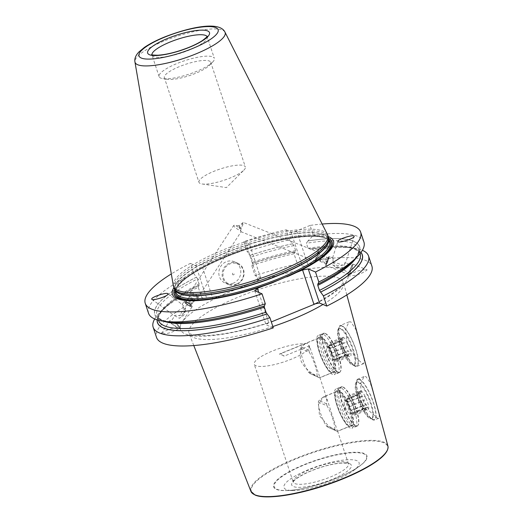 <?xml version="1.0" encoding="UTF-8"?>
<svg xmlns="http://www.w3.org/2000/svg" width="523" height="523" viewBox="0 0 523 523"><rect width="100%" height="100%" fill="white"/><g stroke="black" fill="none" stroke-linecap="round" stroke-linejoin="round"><path stroke-width="0.39" stroke-dasharray="2.62 1.96" d="M309.4 345.827A29.085 7.087 -18.3 0 1 309.466 345.991A29.085 7.087 -18.3 0 1 287.781 360.563A29.085 7.087 -18.3 0 1 255.832 365.721A29.085 7.087 161.7 0 1 254.237 364.256A29.085 7.087 161.7 0 1 272.653 350.953A29.085 7.087 161.7 0 1 304.772 343.859C300.875 346.546 298.097 357.451 302.327 363.282C306.256 370.493 317.023 376.933 318.775 377.521L319.788 377.763L319.86 377.423L309.4 345.827L284.166 356.111L279.537 354.143L304.772 343.859M325.156 396.807L323.462 396.846L318.494 404.344L319.514 415.824L328.679 426.147L337.505 431.325L327.274 399.84L325.156 396.807M348.88 425.957A18.612 4.825 -112.2 0 1 338.845 410.679A18.612 4.825 -112.2 0 1 335.348 392.74A18.612 4.825 -112.2 0 1 336.289 391.622A18.612 4.825 -112.2 0 1 337.642 391.72A18.612 4.825 67.8 0 1 348.638 409.248A18.612 4.825 67.8 0 1 350.338 426.101A18.612 4.825 67.8 0 1 348.978 426.003A18.612 4.825 -112.2 0 1 348.88 425.957L349.71 426.343A19.312 5.008 -112.2 0 0 349.815 426.389A19.312 5.008 67.8 0 0 350.26 411.287A19.312 5.008 67.8 0 0 338.054 390.825A19.312 5.008 -112.2 0 0 335.674 391.884A19.312 5.008 -112.2 0 0 339.303 410.496A19.312 5.008 -112.2 0 0 349.71 426.343M337.485 389.105A21.175 5.485 67.8 0 1 349.992 409.045A21.175 5.485 67.8 0 1 351.927 428.213A21.175 5.485 67.8 0 1 350.384 428.102A21.175 5.485 -112.2 0 1 337.878 408.169A21.175 5.485 -112.2 0 1 335.949 388.994A21.175 5.485 -112.2 0 1 337.485 389.105M342.473 386.863A20.94 5.426 -112.2 0 0 341.597 386.948A20.94 5.426 -112.2 0 0 343.506 405.907A20.94 5.426 -112.2 0 0 355.875 425.624A20.94 5.426 -112.2 0 0 357.399 425.735A20.94 5.426 -112.2 0 0 358.085 425.179A20.94 5.426 -112.2 0 0 354.914 405.26A20.94 5.426 -112.2 0 0 343.121 387.059A20.94 5.426 -112.2 0 0 342.473 386.863L342.035 386.791A21.175 5.485 -112.2 0 1 342.689 386.987A21.175 5.485 67.8 0 1 354.614 405.39A21.175 5.485 67.8 0 1 357.817 425.539A21.175 5.485 67.8 0 1 357.131 426.095A21.175 5.485 67.8 0 1 355.588 425.984A21.175 5.485 -112.2 0 1 343.081 406.044A21.175 5.485 -112.2 0 1 341.153 386.876L335.949 388.994M342.035 386.791A21.175 5.485 -112.2 0 0 341.153 386.876M353.829 426.461A20.94 5.426 67.8 0 1 353.711 426.408A20.94 5.426 67.8 0 1 342.421 409.221A20.94 5.426 67.8 0 1 338.492 389.04A20.94 5.426 67.8 0 1 339.551 387.778A20.94 5.426 67.8 0 1 341.074 387.889A20.94 5.426 -112.2 0 1 353.443 407.607A20.94 5.426 -112.2 0 1 355.352 426.572A20.94 5.426 -112.2 0 1 353.829 426.461M338.283 390.936A18.501 4.792 67.8 0 0 337.348 392.047A18.501 4.792 67.8 0 0 340.826 409.875A18.501 4.792 67.8 0 0 350.796 425.055A18.501 4.792 67.8 0 0 350.9 425.101A18.501 4.792 -112.2 0 0 352.24 425.199A18.501 4.792 -112.2 0 0 350.554 408.45A18.501 4.792 -112.2 0 0 339.63 391.034A18.501 4.792 67.8 0 0 338.283 390.936L323.286 397.042L318.958 400.566L318.265 402.082A18.501 4.792 67.8 0 0 326.038 425.591L334.805 429.311A18.501 4.792 -112.2 0 0 327.032 405.802L318.265 402.082M327.731 427.101L336.433 430.991L327.731 427.101L326.038 425.591M327.032 405.802L326.555 403.789C327.065 400.043 326.6 397.755 325.169 396.924L323.286 397.042M336.433 430.991L337.243 431.305L352.24 425.199M334.805 429.311L335.328 430.331M331.164 372.389A18.612 4.825 -112.2 0 1 321.129 357.117A18.612 4.825 -112.2 0 1 317.631 339.179A18.612 4.825 -112.2 0 1 318.572 338.054A18.612 4.825 -112.2 0 1 319.926 338.152A18.612 4.825 67.8 0 1 330.922 355.679A18.612 4.825 67.8 0 1 332.621 372.533A18.612 4.825 67.8 0 1 331.268 372.435A18.612 4.825 -112.2 0 1 331.164 372.389L331.994 372.775A19.312 5.008 -112.2 0 0 332.105 372.827A19.312 5.008 67.8 0 0 332.543 357.725A19.312 5.008 67.8 0 0 320.338 337.257A19.312 5.008 -112.2 0 0 317.958 338.316A19.312 5.008 -112.2 0 0 321.586 356.928A19.312 5.008 -112.2 0 0 331.994 372.775M318.572 338.054L280.073 353.744A18.612 4.825 -112.2 0 1 281.426 353.842A18.612 4.825 67.8 0 1 284.166 356.111M280.073 353.744A18.612 4.825 -112.2 0 0 279.537 354.143M319.775 335.544A21.175 5.485 67.8 0 1 332.282 355.483A21.175 5.485 67.8 0 1 334.21 374.651A21.175 5.485 67.8 0 1 332.667 374.54A21.175 5.485 -112.2 0 1 320.168 354.601A21.175 5.485 -112.2 0 1 318.232 335.433A21.175 5.485 -112.2 0 1 319.775 335.544M324.757 333.295A20.94 5.426 -112.2 0 0 323.887 333.38A20.94 5.426 -112.2 0 0 325.796 352.339A20.94 5.426 -112.2 0 0 338.165 372.056A20.94 5.426 -112.2 0 0 339.689 372.167A20.94 5.426 -112.2 0 0 340.368 371.618A20.94 5.426 -112.2 0 0 337.198 351.691A20.94 5.426 -112.2 0 0 325.411 333.491A20.94 5.426 -112.2 0 0 324.757 333.295L324.319 333.229A21.175 5.485 -112.2 0 1 324.979 333.426A21.175 5.485 67.8 0 1 336.897 351.829A21.175 5.485 67.8 0 1 340.107 371.971A21.175 5.485 67.8 0 1 339.414 372.533A21.175 5.485 67.8 0 1 337.871 372.422A21.175 5.485 -112.2 0 1 325.365 352.482A21.175 5.485 -112.2 0 1 323.436 333.314L318.232 335.433M324.319 333.229A21.175 5.485 -112.2 0 0 323.436 333.314M336.112 372.892A20.94 5.426 67.8 0 1 335.995 372.84A20.94 5.426 67.8 0 1 324.711 355.66A20.94 5.426 67.8 0 1 320.776 335.478A20.94 5.426 67.8 0 1 321.835 334.217A20.94 5.426 67.8 0 1 323.358 334.328A20.94 5.426 -112.2 0 1 335.727 354.045A20.94 5.426 -112.2 0 1 337.636 373.004A20.94 5.426 -112.2 0 1 336.112 372.892M320.573 337.368A18.501 4.792 67.8 0 0 319.638 338.479A18.501 4.792 67.8 0 0 323.109 356.307A18.501 4.792 67.8 0 0 333.079 371.487A18.501 4.792 67.8 0 0 333.184 371.533A18.501 4.792 -112.2 0 0 334.53 371.631A18.501 4.792 -112.2 0 0 332.844 354.882A18.501 4.792 -112.2 0 0 321.92 337.466A18.501 4.792 67.8 0 0 320.573 337.368L305.569 343.48L301.241 347.004L300.548 348.514A18.501 4.792 67.8 0 0 308.322 372.023L317.088 375.743A18.501 4.792 -112.2 0 0 309.315 352.234L300.548 348.514M310.021 373.54L318.716 377.423L310.021 373.54L308.322 372.023M309.315 352.234L308.838 350.227C309.348 346.481 308.89 344.193 307.452 343.356L305.569 343.48M318.716 377.423L319.527 377.743L334.53 371.631M317.088 375.743L317.611 376.763M286.153 489.528A39.558 9.636 161.7 0 1 308.577 469.615A39.558 9.636 161.7 0 1 356.915 460.698A39.558 9.636 161.7 0 1 353.594 470.51A39.558 9.636 161.7 0 1 293.05 490.535A39.558 9.636 161.7 0 1 286.153 489.528M373.997 394.858L370.153 382.581L365.884 376.567L364.06 376.54L360.36 384.098L362.197 398.206L369.735 411.398L377.279 418.119L378.73 418.302L379.306 415.288L377.671 408.385M360.007 343.402L355.712 329.157L350.9 321.893L349.083 321.861L345.455 329.379L347.331 343.48L354.803 356.706L362.289 363.446L363.747 363.622L364.237 359.706L362.027 350.835M341.761 325.613A22.103 5.727 -112.2 0 0 340.153 325.496A22.103 5.727 -112.2 0 0 342.166 345.507A22.103 5.727 -112.2 0 0 355.222 366.322A22.103 5.727 67.8 0 0 356.83 366.44A22.103 5.727 67.8 0 0 354.816 346.429A22.103 5.727 67.8 0 0 341.761 325.613M341.937 326.149A21.521 5.576 -112.2 0 0 339.283 327.333A21.521 5.576 -112.2 0 0 343.323 348.076A21.521 5.576 -112.2 0 0 354.927 365.734A21.521 5.576 -112.2 0 0 355.045 365.786A21.521 5.576 67.8 0 0 355.535 348.959A21.521 5.576 67.8 0 0 341.937 326.149M354.267 364.864A19.684 5.099 67.8 0 0 352.476 347.05A19.684 5.099 67.8 0 0 340.852 328.516A19.684 5.099 -112.2 0 0 339.42 328.411A19.684 5.099 -112.2 0 0 338.42 329.595A19.684 5.099 -112.2 0 0 342.12 348.566A19.684 5.099 -112.2 0 0 352.731 364.714A19.684 5.099 -112.2 0 0 352.835 364.766A19.684 5.099 67.8 0 0 354.267 364.864L353.705 365.1A19.684 5.099 -112.2 0 0 351.914 347.279A19.684 5.099 -112.2 0 0 340.29 328.745A19.684 5.099 -112.2 0 0 338.858 328.64A19.684 5.099 -112.2 0 0 340.65 346.461A19.684 5.099 -112.2 0 0 352.273 364.995A19.684 5.099 -112.2 0 0 353.705 365.1M349.508 356.621A10.584 2.746 67.8 0 1 349.449 356.594A10.584 2.746 67.8 0 1 343.742 347.906A10.584 2.746 67.8 0 1 341.754 337.701A10.584 2.746 67.8 0 1 343.055 337.119A10.584 2.746 -112.2 0 1 349.75 348.338A10.584 2.746 -112.2 0 1 349.508 356.621M336.766 358.405A3.641 0.941 -112.2 0 0 336.72 360.517A2.085 0.543 67.8 0 1 336.701 361.726A2.085 0.543 67.8 0 1 335.393 359.955A3.641 0.941 -112.2 0 0 333.118 356.863A3.641 0.941 -112.2 0 0 333.086 356.876A2.085 0.543 67.8 0 1 333.066 356.882A2.085 0.543 67.8 0 1 331.994 355.627A2.085 0.543 67.8 0 1 331.353 353.358A3.622 0.941 -112.2 0 0 329.745 348.495A2.085 0.543 67.8 0 1 328.928 346.54A2.085 0.543 67.8 0 1 328.96 345.363A2.085 0.543 67.8 0 1 329.333 345.54A3.641 0.941 -112.2 0 0 329.987 345.84A3.641 0.941 -112.2 0 0 330.033 343.735A2.085 0.543 67.8 0 1 330.052 342.526A2.085 0.543 67.8 0 1 331.36 344.297A3.641 0.941 -112.2 0 0 333.641 347.39A3.641 0.941 -112.2 0 0 333.667 347.377A2.085 0.543 67.8 0 1 333.687 347.37A2.085 0.543 67.8 0 1 334.766 348.625A2.085 0.543 67.8 0 1 335.4 350.894A3.622 0.941 -112.2 0 0 337.008 355.758A2.085 0.543 67.8 0 1 337.825 357.712A2.085 0.543 67.8 0 1 337.793 358.889A2.085 0.543 67.8 0 1 337.42 358.713A3.641 0.941 -112.2 0 0 336.766 358.405L347.076 354.208L349.449 356.594M336.701 361.726L349.397 356.549L346.912 355.261L335.393 359.955M346.912 355.261C344.121 353.894 343.35 352.868 344.605 352.182L333.118 356.863M328.96 345.363L340.852 340.846C341.715 339.858 341.846 340.846 341.258 343.801C340.447 346.488 340.983 348.109 342.866 348.664C344.807 349.841 345.389 351.018 344.605 352.182L333.066 356.882M330.052 342.526L342.755 337.355L341.552 339.041C340.094 341.82 339.858 342.421 340.852 340.846L329.333 345.54M341.754 337.701L340.31 341.506L340.852 340.846M347.076 354.208L348.939 354.019L337.42 358.713M333.641 347.39L345.187 342.683C347.743 342.493 348.318 343.663 346.919 346.2C345.017 348.305 345.553 349.926 348.527 351.07L350.083 353.881L348.939 354.019M345.187 342.683C342.65 343.546 341.879 342.519 342.879 339.604L331.36 344.297M342.951 337.342L342.879 339.604M335.609 358.876A7.329 1.902 -112.2 0 0 336.145 358.915A7.329 1.902 -112.2 0 0 335.472 352.28A7.329 1.902 -112.2 0 0 331.144 345.376A7.329 1.902 -112.2 0 0 330.614 345.337A7.329 1.902 -112.2 0 0 331.281 351.972A7.329 1.902 -112.2 0 0 335.609 358.876M331.863 360.399A7.329 1.902 -112.2 0 0 332.399 360.439A7.329 1.902 -112.2 0 0 331.726 353.803A7.329 1.902 -112.2 0 0 327.398 346.899A7.329 1.902 67.8 0 0 326.868 346.867A7.329 1.902 67.8 0 0 326.463 349.593A7.329 1.902 67.8 0 0 330.203 358.765A7.329 1.902 67.8 0 0 331.863 360.399M359.471 379.182A22.103 5.727 67.8 0 1 372.526 399.99A22.103 5.727 67.8 0 1 374.546 420.008A22.103 5.727 67.8 0 1 372.938 419.891A22.103 5.727 -112.2 0 1 359.883 399.075A22.103 5.727 -112.2 0 1 357.869 379.064A22.103 5.727 -112.2 0 1 359.471 379.182M359.654 379.718A21.521 5.576 -112.2 0 0 357 380.894A21.521 5.576 -112.2 0 0 361.04 401.638A21.521 5.576 -112.2 0 0 372.644 419.302A21.521 5.576 -112.2 0 0 372.762 419.354A21.521 5.576 67.8 0 0 373.252 402.527A21.521 5.576 67.8 0 0 359.654 379.718M371.984 418.433A19.684 5.099 67.8 0 0 370.186 400.611A19.684 5.099 67.8 0 0 358.562 382.084A19.684 5.099 -112.2 0 0 357.131 381.98A19.684 5.099 -112.2 0 0 356.137 383.163A19.684 5.099 -112.2 0 0 359.837 402.128A19.684 5.099 -112.2 0 0 370.447 418.282A19.684 5.099 -112.2 0 0 370.552 418.328A19.684 5.099 67.8 0 0 371.984 418.433L371.422 418.662A19.684 5.099 -112.2 0 0 369.624 400.84A19.684 5.099 -112.2 0 0 358 382.313A19.684 5.099 -112.2 0 0 356.568 382.208A19.684 5.099 -112.2 0 0 358.366 400.023A19.684 5.099 -112.2 0 0 369.99 418.557A19.684 5.099 -112.2 0 0 371.422 418.662M367.218 410.182A10.584 2.746 67.8 0 1 367.159 410.156A10.584 2.746 67.8 0 1 361.452 401.468A10.584 2.746 67.8 0 1 359.464 391.269A10.584 2.746 67.8 0 1 360.772 390.688A10.584 2.746 -112.2 0 1 367.46 401.906A10.584 2.746 -112.2 0 1 367.218 410.182M354.483 411.974A3.641 0.941 -112.2 0 0 354.437 414.085A2.085 0.543 67.8 0 1 354.417 415.288A2.085 0.543 67.8 0 1 353.11 413.523A3.641 0.941 -112.2 0 0 350.828 410.424A3.641 0.941 -112.2 0 0 350.802 410.437A2.085 0.543 67.8 0 1 350.783 410.45A2.085 0.543 67.8 0 1 349.704 409.195A2.085 0.543 67.8 0 1 349.07 406.92A3.622 0.941 -112.2 0 0 347.455 402.056A2.085 0.543 67.8 0 1 346.644 400.102A2.085 0.543 67.8 0 1 346.677 398.925A2.085 0.543 67.8 0 1 347.05 399.101A3.641 0.941 -112.2 0 0 347.703 399.409A3.641 0.941 -112.2 0 0 347.743 397.297A2.085 0.543 67.8 0 1 347.769 396.094A2.085 0.543 67.8 0 1 349.076 397.859A3.641 0.941 -112.2 0 0 351.351 400.958A3.641 0.941 -112.2 0 0 351.384 400.945A2.085 0.543 67.8 0 1 351.404 400.932A2.085 0.543 67.8 0 1 352.476 402.187A2.085 0.543 67.8 0 1 353.117 404.456A3.622 0.941 -112.2 0 0 354.725 409.326A2.085 0.543 67.8 0 1 355.542 411.281A2.085 0.543 67.8 0 1 355.509 412.451A2.085 0.543 67.8 0 1 355.137 412.281A3.641 0.941 -112.2 0 0 354.483 411.974L364.793 407.77L367.159 410.156M354.417 415.288L367.113 410.117L364.629 408.829L353.11 413.523M364.629 408.829C361.838 407.456 361.066 406.43 362.321 405.75L350.828 410.424M346.677 398.925L358.569 394.407C359.425 393.427 359.563 394.407 358.974 397.362C358.163 400.049 358.7 401.671 360.582 402.233C362.524 403.41 363.099 404.58 362.321 405.75L350.783 410.45M347.769 396.094L360.471 390.916L359.268 392.603C357.81 395.388 357.575 395.989 358.569 394.407L347.05 399.101M359.464 391.269L358.026 395.068L358.569 394.407M364.793 407.77L366.656 407.587L355.137 412.281M351.351 400.958L362.903 396.251C365.459 396.055 366.035 397.232 364.636 399.768C362.733 401.867 363.269 403.488 366.244 404.632L367.8 407.443L366.656 407.587M362.903 396.251C360.36 397.107 359.595 396.081 360.595 393.165L349.076 397.859M360.667 390.91L360.595 393.165M353.326 412.438A7.329 1.902 -112.2 0 0 353.855 412.477A7.329 1.902 -112.2 0 0 353.188 405.841A7.329 1.902 -112.2 0 0 348.861 398.944A7.329 1.902 -112.2 0 0 348.325 398.905A7.329 1.902 -112.2 0 0 348.998 405.541A7.329 1.902 -112.2 0 0 353.326 412.438M349.58 413.968A7.329 1.902 -112.2 0 0 350.109 414.007A7.329 1.902 -112.2 0 0 349.442 407.371A7.329 1.902 -112.2 0 0 345.115 400.468A7.329 1.902 67.8 0 0 344.579 400.428A7.329 1.902 67.8 0 0 344.18 403.161A7.329 1.902 67.8 0 0 347.919 412.333A7.329 1.902 67.8 0 0 349.58 413.968M273.294 327.875L266.03 324.796L268.75 322.691L271.319 321.926M272.849 326.535A81.294 19.802 -18.3 0 1 193.51 337.485A81.294 19.802 161.7 0 1 189.123 333.635L194.811 335.132L202.015 335.642C219.274 335.596 241.489 331.288 268.652 322.724L268.75 322.691A25.248 23.594 113 0 1 268.672 322.456L258.735 292.416M315.676 303.713A88.263 21.502 -18.3 0 0 348.279 275.954L348.272 275.543C355.379 271.176 361.674 269.299 367.159 269.901C361.707 273.895 355.411 275.909 348.279 275.954L348.22 275.974A6.4 0.628 -68.4 0 0 350.874 270.966A6.4 0.628 -68.4 0 0 352.999 264.298A6.4 0.628 111.6 0 0 352.927 264.076A6.4 0.628 111.6 0 0 350.273 269.09A6.4 0.628 111.6 0 0 348.148 275.752A6.4 0.628 -68.4 0 0 348.22 275.974M268.672 322.456L267.815 323.214A88.263 21.502 -18.3 0 1 185.26 333.936A88.263 21.502 161.7 0 1 180.141 328.006C173.035 332.373 166.739 334.249 161.254 333.648C166.706 329.653 173.002 327.64 180.134 327.594L180.193 327.934A6.4 1.373 -146.9 0 1 174.46 325.829A6.4 1.373 -146.9 0 1 169.419 321.135A6.4 1.373 33.1 0 1 169.472 320.932A6.4 1.373 33.1 0 1 175.205 323.037A6.4 1.373 33.1 0 1 180.245 327.731A6.4 1.373 -146.9 0 1 180.193 327.934M161.254 333.648L169.472 320.932M252.661 263.35L252.701 263.363A107.79 26.261 161.7 0 1 295.41 251.798L295.364 251.779A107.901 26.287 -18.3 0 0 252.661 263.35L251.753 265.488L255.119 275.673L260.702 278.04L258.061 280.387L212.9 298.783L207.213 299.829L201.636 297.463A113.432 27.634 161.7 0 0 156.508 337.394M352.927 264.076L367.159 269.901M360.968 252.439A107.901 26.287 -18.3 0 0 348.514 247.287L354.032 248.105A113.432 27.634 161.7 0 0 317.958 249.314L321.325 259.493A113.432 27.634 161.7 0 1 371.905 266.155M321.325 259.493L307.949 264.939A4.655 1.131 -18.3 0 1 302.261 265.991L297.365 263.912A113.432 27.634 161.7 0 0 255.119 275.673M258.061 280.387L246.797 246.32L201.636 264.716L212.9 298.783M233.356 283.159A11.637 10.872 -67 0 1 225.269 283.152A11.637 10.872 -67 0 1 218.836 272.437A11.637 10.872 -67 0 1 226.269 261.729A11.637 10.872 -67 0 1 234.356 261.735A11.637 10.872 -67 0 1 240.796 272.45A11.637 10.872 -67 0 1 233.356 283.159M237.638 263.121A11.637 10.872 113 0 1 244.071 273.836A11.637 10.872 113 0 1 236.631 284.545A11.637 10.872 -67 0 1 228.544 284.545A11.637 10.872 -67 0 1 222.112 273.83A11.637 10.872 -67 0 1 229.545 263.121A11.637 10.872 113 0 1 237.638 263.121L234.356 261.735M236.651 284.002A10.937 10.218 113 0 0 243.103 269.946A10.937 10.218 113 0 0 229.989 263.86A10.937 10.218 -67 0 0 223.537 277.916A10.937 10.218 -67 0 0 236.651 284.002M233.604 274.784A0.928 0.869 -67 0 1 232.487 274.268A0.928 0.869 -67 0 1 233.036 273.071A0.928 0.869 113 0 1 234.154 273.588A0.928 0.869 113 0 1 233.604 274.784M260.702 278.04L249.438 243.973L246.797 246.32M252.701 263.363L252.818 263.376C267.521 258.571 281.773 254.721 295.58 251.825L295.619 250.602L293.952 245.562L289.396 239.815A113.432 27.634 -18.3 0 0 247.15 251.576L251.092 257.068L252.759 262.101L252.701 263.363M289.396 239.815L286.101 229.845A113.432 27.634 -18.3 0 0 243.855 241.606L247.15 251.576M243.855 241.606L249.438 243.973M251.753 265.488A113.432 27.634 161.7 0 1 293.998 253.733L297.365 263.912M148.539 313.29A113.432 27.634 -18.3 0 1 193.66 273.366L190.365 263.396A113.432 27.634 -18.3 0 0 171.328 273.921M154.697 318.978A113.432 27.634 161.7 0 1 160.09 312.244A113.432 27.634 161.7 0 1 198.263 287.277L201.636 297.463M363.93 242.057A113.432 27.634 -18.3 0 0 313.355 235.396L307.949 240.933A107.901 26.287 161.7 0 1 353.038 260.97M322.168 224.034A113.432 27.634 -18.3 0 0 310.054 225.426L313.355 235.396M354.032 248.105A113.432 27.634 161.7 0 1 362.38 250.295M250.007 255.316A107.901 26.287 161.7 0 1 292.703 243.744M193.66 273.366L197.609 278.857A106.162 25.862 -18.3 0 0 156.913 315.447A106.162 25.862 -18.3 0 0 164.085 321.318M168.556 321.978A107.901 26.287 161.7 0 1 196.517 277.105M264.409 305.922L264.252 305.89C231.584 316.395 204.055 321.933 181.684 322.514C172.427 322.599 165.667 321.652 161.411 319.664C158.855 318.422 157.358 317.016 156.913 315.447L158.502 320.253M307.949 240.933L306.393 243.267L308.054 248.307L310.472 249.02A107.79 26.261 161.7 0 1 360.903 252.524M199.27 283.891A106.162 25.862 -18.3 0 0 158.574 320.488C157.998 318.958 158.364 316.938 159.678 314.415C164.418 306.099 177.643 296.345 199.348 285.159L197.609 278.857M308.054 248.307A106.162 25.862 -18.3 0 1 360.164 253.818C355.862 246.333 339.107 244.79 309.897 249.183L310.603 248.968A107.901 26.287 -18.3 0 1 348.514 247.287M198.263 287.277L199.171 285.14A107.901 26.287 -18.3 0 0 164.032 308.302A107.901 26.287 -18.3 0 0 157.109 319.854M199.171 285.14L199.211 285.153A107.79 26.261 161.7 0 0 157.214 319.886M295.364 251.779L293.998 253.733M317.958 249.314L310.603 248.968M286.101 229.845L290.997 231.924L302.261 265.991M310.054 225.426L296.685 230.872A4.655 1.131 161.7 0 1 290.997 231.924M190.365 263.396L195.948 265.762L207.213 299.829M201.636 264.716L195.948 265.762M173.93 287.617A84.804 20.659 161.7 0 1 246.451 248.092A84.804 20.659 161.7 0 1 328.241 236.586M254.766 290.729L266.03 324.796M174.081 288.081A81.268 19.796 161.7 0 1 224.629 251.269A81.268 19.796 -18.3 0 1 328.392 237.05M327.548 234.664A81.268 19.796 -18.3 0 0 224.06 249.556A81.268 19.796 -18.3 0 0 173.342 285.663M202.081 183.978L226.446 187.6L243.849 170.165A24.431 5.949 -18.3 0 1 230.153 178.003A24.431 5.949 161.7 0 1 202.081 183.978A24.431 5.949 161.7 0 1 198.956 182.285L164.34 77.626A24.431 5.949 161.7 0 0 167.465 79.319A24.431 5.949 161.7 0 0 195.537 73.351A24.431 5.949 -18.3 0 0 209.239 65.506L212.554 62.185A29.085 7.087 -18.3 0 1 196.243 71.52A29.085 7.087 161.7 0 1 162.823 78.633A29.085 7.087 161.7 0 1 159.103 76.613A29.085 7.087 161.7 0 1 177.199 63.44A29.085 7.087 -18.3 0 1 214.332 58.347L207.252 36.924A29.085 7.087 -18.3 0 0 207.049 36.512M212.554 62.185A29.085 7.087 -18.3 0 0 214.332 58.347M209.239 65.506A24.431 5.949 -18.3 0 0 210.736 62.283A24.431 5.949 -18.3 0 0 179.539 66.558A24.431 5.949 161.7 0 0 164.34 77.626M198.956 182.285A24.431 5.949 161.7 0 1 214.149 171.217A24.431 5.949 -18.3 0 1 245.346 166.942L210.736 62.283M243.849 170.165A24.431 5.949 -18.3 0 0 245.346 166.942M185.554 308.008A6.982 1.085 -53.7 0 0 179.389 315.827C184.658 312.584 183.919 313.493 185.554 308.008L182.187 304.464C182.181 306.23 183.305 308.217 185.573 310.433C183.926 315.67 184.678 314.905 179.409 318.278L174.76 315.755L170.812 321.808A4.805 1.033 33.1 0 0 170.773 321.952A4.805 1.033 -146.9 0 0 174.551 325.483A4.805 1.033 -146.9 0 0 178.853 327.058L192.216 306.596A4.805 1.033 33.1 0 0 192.255 306.445A4.805 1.033 33.1 0 0 188.47 302.922A4.805 1.033 33.1 0 0 184.168 301.34A4.805 1.033 33.1 0 0 184.129 301.49A4.805 1.033 33.1 0 0 184.142 301.594A4.805 1.033 33.1 0 0 187.626 304.831A4.805 1.033 33.1 0 0 191.993 306.72A4.805 1.033 33.1 0 0 192.216 306.596M167.798 293.697L182.187 304.464M151.912 299.346L174.708 315.925C175.277 314.964 176.839 314.931 179.389 315.827M178.853 327.058A4.805 1.033 -146.9 0 0 178.892 326.914A4.805 1.033 33.1 0 0 175.113 323.384A4.805 1.033 33.1 0 0 170.812 321.808M191.823 306.753A4.674 1.007 33.1 0 1 187.574 304.916A4.674 1.007 33.1 0 1 184.181 301.764A4.674 1.007 33.1 0 1 184.168 301.66A4.674 1.007 -146.9 0 1 188.117 302.876A4.674 1.007 -146.9 0 1 192.078 306.485A4.674 1.007 33.1 0 1 191.823 306.753L191.993 306.72M185.573 310.433A6.982 1.085 126.3 0 1 179.409 318.278M185.672 303L188.13 304.929L191.856 299.221L189.398 297.293L185.672 303L185.665 302.144A3.36 0.719 33.1 0 0 185.436 302.157A3.36 0.719 33.1 0 0 185.672 303A3.36 0.719 33.1 0 0 188.13 304.929A3.36 0.719 33.1 0 0 190.588 306.001A3.36 0.719 33.1 0 0 190.96 305.765A3.36 0.719 33.1 0 0 190.581 305.144L190.96 305.765M185.436 302.157L185.665 302.144A3.36 0.719 -146.9 0 1 188.117 303.216A3.36 0.719 -146.9 0 1 190.581 305.144L190.588 306.001L194.314 300.294L191.856 299.221M189.398 297.293L189.391 296.436L191.849 297.509L194.308 299.437L194.314 300.294M194.308 299.437L190.581 305.144L188.117 303.216L185.665 302.144L189.391 296.436M188.13 304.929L190.588 306.001M188.117 303.216L191.849 297.509M332.72 264.88A6.982 1.7 17.8 0 0 342.434 267.809C336.158 268.018 337.263 268.194 332.72 264.88C333.216 261.807 333.184 259.48 332.602 257.898L329.183 256.401A4.805 0.471 -68.4 0 0 327.189 260.16A4.805 0.471 -68.4 0 0 325.594 265.168A4.805 0.471 -68.4 0 0 325.646 265.338A4.805 0.471 -68.4 0 0 325.698 265.331A4.805 0.471 -68.4 0 0 327.731 261.35A4.805 0.471 -68.4 0 0 329.235 256.564A4.805 0.471 -68.4 0 0 329.215 256.44A4.805 0.471 -68.4 0 0 329.183 256.401M332.602 257.898C333.171 257.826 333.203 259.343 332.7 262.454C337.257 266.03 336.139 265.684 342.421 265.357C343.905 263.206 344.958 262.428 345.572 263.03L354.117 236.527M352.339 265.56A4.805 0.471 111.6 0 1 352.397 265.723A4.805 0.471 -68.4 0 1 350.796 270.731A4.805 0.471 -68.4 0 1 348.808 274.497A4.805 0.471 -68.4 0 1 348.749 274.327A4.805 0.471 111.6 0 1 350.351 269.319A4.805 0.471 111.6 0 1 352.339 265.56L345.442 262.834L342.434 267.809M329.287 256.603A4.674 0.458 -68.4 0 1 329.307 256.728A4.674 0.458 111.6 0 1 327.843 261.389A4.674 0.458 111.6 0 1 325.862 265.259A4.674 0.458 111.6 0 1 325.764 265.102A4.674 0.458 -68.4 0 1 327.398 260.016A4.674 0.458 -68.4 0 1 329.287 256.603L329.215 256.44M332.7 262.454A6.982 1.7 -162.2 0 1 342.421 265.357M328.738 257.793L328.313 257.937L328.64 258.741A3.36 0.327 -68.4 0 0 328.738 257.793A3.36 0.327 -68.4 0 0 328.634 257.885A3.36 0.327 -68.4 0 0 327.529 260.055A3.36 0.327 -68.4 0 0 326.43 263.089A3.36 0.327 -68.4 0 0 326.28 264.017A3.36 0.327 -68.4 0 0 326.437 263.945L319.971 261.389L322.175 255.329L319.971 261.389M326.437 263.945L328.64 258.741A3.36 0.327 111.6 0 1 327.542 261.768A3.36 0.327 111.6 0 1 326.437 263.945L326.43 263.089L319.971 260.532M321.07 257.499L327.529 260.055L328.634 257.885L322.175 255.329M328.64 258.741L322.181 256.185M327.529 260.055L325.973 263.455L326.28 264.017M327.542 261.768L321.076 259.218M315.624 261.225A4.805 0.471 -68.4 0 0 315.644 261.356A4.805 0.471 -68.4 0 0 315.676 261.395A4.805 0.471 -68.4 0 0 317.67 257.63A4.805 0.471 -68.4 0 0 319.265 252.622A4.805 0.471 -68.4 0 0 319.213 252.459A4.805 0.471 -68.4 0 0 319.161 252.459A4.805 0.471 -68.4 0 0 317.128 256.44A4.805 0.471 -68.4 0 0 315.624 261.225M318.219 252.871A4.073 0.399 -68.4 0 1 318.311 253.014A4.073 0.399 111.6 0 1 316.879 257.44A4.073 0.399 111.6 0 1 315.238 260.408A4.073 0.399 111.6 0 1 315.225 260.297A4.073 0.399 -68.4 0 1 316.5 256.244A4.073 0.399 -68.4 0 1 318.219 252.871L319.161 252.459M240.364 230.597A4.805 0.471 -68.4 0 0 242.299 226.184A4.805 0.471 -68.4 0 0 243.345 222.595A4.805 0.471 111.6 0 0 243.293 222.425A4.805 0.471 111.6 0 0 243.195 222.458A4.805 0.471 111.6 0 0 240.351 228.714A4.805 1.033 33.1 0 0 234.212 225.302A4.805 1.033 33.1 0 0 233.722 225.439A4.805 1.033 33.1 0 0 233.683 225.583A4.805 1.033 -146.9 0 0 236.036 228.126A4.805 1.033 -146.9 0 0 240.364 230.597L241.038 231.728L240.351 228.714C238.475 223.661 238.475 224.289 240.364 230.597M315.676 261.395L241.038 231.728M243.195 222.458L239.05 225.688L240.351 228.714M198.008 297.633A4.805 1.033 33.1 0 0 197.995 297.528A4.805 1.033 33.1 0 0 194.51 294.292A4.805 1.033 33.1 0 0 190.143 292.403A4.805 1.033 33.1 0 0 189.921 292.534A4.805 1.033 33.1 0 0 189.882 292.677A4.805 1.033 33.1 0 0 193.667 296.208A4.805 1.033 33.1 0 0 197.969 297.783A4.805 1.033 33.1 0 0 198.008 297.633M190.895 292.455A4.073 0.876 -146.9 0 1 191.117 292.226A4.073 0.876 -146.9 0 1 194.818 293.828A4.073 0.876 -146.9 0 1 197.766 296.567A4.073 0.876 -146.9 0 1 197.779 296.659A4.073 0.876 33.1 0 1 194.347 295.6A4.073 0.876 33.1 0 1 190.895 292.455M346.841 462.371A29.085 7.087 161.7 0 1 348.436 463.836A29.085 7.087 161.7 0 1 326.751 478.401A29.085 7.087 161.7 0 1 294.809 483.566A29.085 7.087 -18.3 0 1 293.207 482.101A29.085 7.087 -18.3 0 1 314.892 467.536A29.085 7.087 -18.3 0 1 346.841 462.371M349.625 463.666A31.413 7.655 161.7 0 1 331.817 479.48A31.413 7.655 161.7 0 1 293.436 486.56A31.413 7.655 161.7 0 1 311.244 470.746A31.413 7.655 161.7 0 1 349.625 463.666M326.555 403.789L318.958 400.566M308.838 350.227L301.241 347.004M293.05 490.535L285.401 490.528A48.561 11.833 -18.3 0 1 276.929 489.286A48.561 11.833 161.7 0 1 304.464 464.842A48.561 11.833 161.7 0 1 363.805 453.899A48.561 11.833 -18.3 0 1 359.732 465.947A48.561 11.833 -18.3 0 1 285.401 490.528C303.87 491.084 345.232 477.401 359.732 465.947L353.594 470.51M276.321 489.358A49.188 11.983 -18.3 0 0 336.42 478.27A49.188 11.983 -18.3 0 0 364.315 453.513A49.188 11.983 161.7 0 0 304.209 464.601A49.188 11.983 161.7 0 0 276.321 489.358M255.302 495.026A71.743 17.481 161.7 0 1 295.979 458.913A71.743 17.481 161.7 0 1 383.647 442.746A71.743 17.481 -18.3 0 1 387.098 450.623M387.909 446.047A72.154 17.579 -18.3 0 0 383.875 442.19A72.154 17.579 161.7 0 0 304.19 455.167A72.154 17.579 161.7 0 0 250.916 491.359M193.791 345.546L189.123 333.635A81.294 19.802 161.7 0 1 249.151 292.86A81.294 19.802 161.7 0 1 338.937 278.243A81.294 19.802 -18.3 0 1 343.48 282.59A81.294 19.802 -18.3 0 1 322.972 304.471M348.24 355.823L336.72 360.517M348.527 351.07L337.008 355.758M346.919 346.2L335.4 350.894M341.552 339.041L330.033 343.735M341.258 343.801L329.745 348.495M342.866 348.664L331.353 353.358M344.605 352.182L333.086 356.876M365.956 409.391L354.437 414.085M366.244 404.632L354.725 409.326M364.636 399.768L353.117 404.456M359.268 392.603L347.743 397.297M358.974 397.362L347.455 402.056M360.582 402.233L349.07 406.92M362.321 405.75L350.802 410.437M348.272 275.543A88.263 21.502 -18.3 0 0 343.153 269.613A88.263 21.502 161.7 0 0 244.228 286.022M180.134 327.594A88.263 21.502 161.7 0 1 226.74 293.148M292.749 243.764A107.79 26.261 -18.3 0 0 250.046 255.329M196.556 277.118A107.79 26.261 -18.3 0 0 160.796 319.893A107.79 26.261 -18.3 0 0 264.377 305.903M317.86 284.113A107.79 26.261 -18.3 0 0 307.818 240.985M293.952 245.562A106.162 25.862 -18.3 0 0 251.092 257.068M356.235 257.767A106.162 25.862 -18.3 0 0 358.497 248.785A106.162 25.862 -18.3 0 0 306.393 243.267M295.619 250.602A106.162 25.862 -18.3 0 0 252.759 262.101M296.685 230.872L307.949 264.939M328.634 238.351A83.183 20.266 -18.3 0 0 246.706 248.863A83.183 20.266 -18.3 0 0 174.669 289.271M231.264 295.299A83.183 20.266 -18.3 0 0 231.539 295.24A83.183 20.266 -18.3 0 0 271.332 283.165M328.647 238.593A82.941 20.207 -18.3 0 0 246.738 248.948A82.941 20.207 -18.3 0 0 174.8 289.467M328.856 239.92A81.732 19.913 -18.3 0 0 226.322 256.78A81.732 19.913 161.7 0 0 175.427 290.664M329.51 241.907A80.797 19.684 -18.3 0 0 226.341 256.048A80.797 19.684 161.7 0 0 176.088 292.651C176.349 290.324 173.898 290.886 180.84 282.845C189.503 274.444 204.689 265.756 226.387 256.78C271.378 237.841 327.235 230.231 329.51 241.907M175.388 290.357A80.797 19.684 161.7 0 1 175.094 289.65A80.797 19.684 161.7 0 1 225.348 253.047A80.797 19.684 -18.3 0 1 328.516 238.906A80.797 19.684 -18.3 0 1 328.699 239.652M328.686 239.423L328.719 239.992A80.83 19.691 -18.3 0 0 225.263 252.825A80.83 19.691 161.7 0 0 175.578 290.638L175.264 290.167M224.975 32.132A47.449 11.558 -18.3 0 0 164.549 40.827A47.449 11.558 -18.3 0 0 134.934 61.91M159.103 76.613L152.023 55.19A29.085 7.087 161.7 0 0 189.156 50.097A29.085 7.087 -18.3 0 0 207.252 36.924L207.2 36.237M151.65 54.608L152.023 55.19A29.085 7.087 161.7 0 1 151.932 54.738M337.577 430.991L348.495 463.947L348.011 463.666C348.043 463.234 345.618 463.064 340.721 463.149C330.784 464.097 319.952 467.085 308.21 472.125C290.88 480.369 293.508 482.879 293.226 482.226L254.237 364.256M319.86 377.423L327.274 399.84M350.338 426.101L337.505 431.325M336.289 391.622L323.462 396.846M335.348 392.74L335.674 391.884M357.131 426.095L351.927 428.213M341.597 386.948L339.551 387.778M357.399 425.735L355.352 426.572M350.796 425.055L353.711 426.408M337.348 392.047L338.492 389.04M358.085 425.179L357.817 425.539M332.621 372.533L319.788 377.763M317.631 339.179L317.958 338.316M339.414 372.533L334.21 374.651M323.887 333.38L321.835 334.217M339.689 372.167L337.636 373.004M333.079 371.487L335.995 372.84M319.638 338.479L320.776 335.478M340.368 371.618L340.107 371.971M349.083 321.861L340.153 325.496M363.747 363.622L356.83 366.44M352.731 364.714L354.927 365.734M338.42 329.595L339.283 327.333M339.42 328.411L338.858 328.64M337.793 358.889L350.083 353.881M329.987 345.84L340.303 341.643M336.145 358.915L332.399 360.439M330.614 345.337L326.868 346.867M326.463 349.593L327.248 354.627L330.203 358.765M346.834 294.933L343.428 282.152L340.591 286.356L336.439 290.213C331.052 294.652 323.449 299.398 313.623 304.445M378.73 418.302L374.546 420.008M364.06 376.54L357.869 379.064M370.447 418.282L372.644 419.302M356.137 383.163L357 380.894M357.131 381.98L356.568 382.208M355.509 412.451L367.8 407.443M347.703 399.409L358.013 395.205M353.855 412.477L350.109 414.007M348.325 398.905L344.579 400.428M344.18 403.161L344.958 408.188L347.919 412.333M228.544 284.545L225.269 283.152M317.723 284.107C339.427 272.928 352.646 263.174 357.392 254.851C358.706 252.334 359.079 250.308 358.497 248.785L360.086 253.583M164.032 308.302L160.09 312.244M271.424 283.133C258.061 288.101 244.764 292.135 231.539 295.24L230.989 295.364M167.465 79.319L162.823 78.633M182.207 304.347L184.168 301.34M348.808 274.497L325.646 265.338M332.615 257.793L337.93 241.253M315.238 260.408L315.644 261.356M319.213 252.459L243.293 222.425M239.05 225.688L234.212 225.302M189.921 292.534L233.722 225.439M191.117 292.226L190.143 292.403M197.766 296.567L197.995 297.528M197.969 297.783L241.025 231.839"/><path stroke-width="0.78" d="M387.909 446.047L388.066 446.982C388.086 452.297 381.646 457.86 375.677 461.972C363.158 470.471 346.318 478.29 325.162 485.416C295.24 495.444 265.128 499.648 255.028 495.013L250.916 491.359A72.154 17.579 161.7 0 0 254.806 494.778A72.154 17.579 -18.3 0 0 333.602 482.128A72.154 17.579 -18.3 0 0 387.909 446.047L346.834 294.933M271.319 321.926L315.676 303.713L319.52 303.007L326.777 306.086A113.432 27.634 161.7 0 0 371.905 266.155L368.532 255.976A113.432 27.634 161.7 0 1 323.41 295.9L326.777 306.086M157.109 319.854A107.901 26.287 -18.3 0 0 267.07 313.957L269.92 317.696L273.294 327.875A113.432 27.634 161.7 0 1 156.508 337.394L153.141 327.208A113.432 27.634 161.7 0 1 154.697 318.978M171.328 273.921A113.432 27.634 -18.3 0 0 145.244 303.327A113.432 27.634 -18.3 0 0 262.023 293.808L265.318 303.778A113.432 27.634 -18.3 0 1 163.039 321.161A113.432 27.634 -18.3 0 1 148.539 313.29L145.244 303.327M269.92 317.696A113.432 27.634 161.7 0 1 153.141 327.208M360.635 232.088A113.432 27.634 -18.3 0 1 315.513 272.019L318.808 281.989A113.432 27.634 -18.3 0 0 356.98 257.022A113.432 27.634 -18.3 0 0 363.93 242.057L360.635 232.088A113.432 27.634 -18.3 0 0 322.168 224.034M362.38 250.295A113.432 27.634 161.7 0 1 368.532 255.976M265.318 303.778L264.409 305.922A107.901 26.287 161.7 0 1 168.556 321.978L163.039 321.161M356.98 257.022L353.038 260.97A107.901 26.287 161.7 0 1 317.899 284.126L317.723 284.107M318.808 281.989L317.899 284.126M267.07 313.957L265.978 312.205L264.318 307.164L264.377 305.903M317.86 284.113L317.801 285.375A106.162 25.862 -18.3 0 0 356.235 257.767M323.41 295.9L319.468 290.415L317.801 285.375M320.56 292.161A107.901 26.287 -18.3 0 0 360.968 252.439M262.023 293.808L254.766 290.729L257.408 288.389L262.821 286.179A84.804 20.659 161.7 0 1 230.989 295.364A84.804 20.659 161.7 0 1 173.93 287.617M315.513 272.019L308.256 268.94L302.569 269.986L297.149 272.195A84.804 20.659 161.7 0 0 328.241 236.586M167.968 294.011C168.399 291.579 151.278 296.881 151.735 299.038C151.31 301.47 168.432 296.168 167.968 294.011L167.798 293.704M337.91 241.404C337.479 243.836 354.601 238.534 354.143 236.376C354.574 233.944 337.446 239.24 337.91 241.404L337.93 241.253M257.408 288.389L258.735 292.416M262.821 286.179L271.424 283.133M271.332 283.165L297.149 272.195M313.911 304.294A25.248 23.594 113 0 0 313.833 304.053L302.569 269.986M319.52 303.007L308.256 268.94M288.905 276.007A83.183 20.266 -18.3 0 0 328.634 238.351A81.268 19.796 -18.3 0 1 277.85 273.856A81.268 19.796 161.7 0 1 174.675 289.291A81.268 19.796 161.7 0 1 174.081 288.081L173.518 286.369A81.268 19.796 -18.3 0 0 277.282 272.143A81.268 19.796 -18.3 0 0 327.829 235.337A81.268 19.796 -18.3 0 0 327.548 234.664L224.975 32.132C219.706 20.985 190.647 26.823 164.497 37.015C156.37 40.33 149.676 43.795 144.42 47.403L138.974 51.901C135.712 55.294 134.365 58.628 134.934 61.91A47.449 11.558 -18.3 0 0 195.628 54.019A47.449 11.558 -18.3 0 0 224.975 32.132M231.264 295.299A83.183 20.266 -18.3 0 1 174.669 289.271L175.578 290.638A80.83 19.691 161.7 0 0 278.197 275.288A80.83 19.691 -18.3 0 0 328.719 239.992L328.64 238.37A81.268 19.796 -18.3 0 0 328.392 237.05L327.829 235.337M134.934 61.91L173.342 285.663A81.268 19.796 -18.3 0 0 173.518 286.369M255.302 495.026A71.743 17.481 -18.3 0 0 326.522 484.958A71.743 17.481 -18.3 0 0 387.098 450.623M272.849 326.535A81.294 19.802 -18.3 0 0 322.972 304.471M164.085 321.318A106.162 25.862 -18.3 0 0 264.318 307.164M158.502 320.253L158.574 320.488A106.162 25.862 -18.3 0 0 265.978 312.205M319.468 290.415A106.162 25.862 -18.3 0 0 360.164 253.818L360.086 253.583M267.031 313.937A107.79 26.261 161.7 0 1 157.214 319.886M360.903 252.524A107.79 26.261 161.7 0 1 320.521 292.148M315.676 303.713L313.833 304.053M286.846 276.876A82.941 20.207 -18.3 0 0 328.647 238.593M174.8 289.467A82.941 20.207 -18.3 0 0 273.411 282.355M175.427 290.664A81.732 19.913 161.7 0 0 279.844 279.491A81.732 19.913 -18.3 0 0 328.856 239.92M175.264 290.167L176.088 292.651A80.797 19.684 161.7 0 0 279.256 278.511A80.797 19.684 -18.3 0 0 329.51 241.907L328.686 239.423M328.699 239.652A80.797 19.684 -18.3 0 1 278.262 275.503A80.797 19.684 161.7 0 1 175.388 290.357M164.922 37.048A41.696 10.159 -18.3 0 0 141.275 58.033A41.696 10.159 -18.3 0 0 192.222 48.632A41.696 10.159 -18.3 0 0 215.868 27.647A41.696 10.159 -18.3 0 0 164.922 37.048M189.241 47.371A32.576 7.937 -18.3 0 0 207.709 30.968A32.576 7.937 -18.3 0 0 167.903 38.316A32.576 7.937 -18.3 0 0 149.434 54.712A32.576 7.937 -18.3 0 0 189.241 47.371M207.049 36.512A29.085 7.087 -18.3 0 0 170.112 42.01A29.085 7.087 161.7 0 0 151.932 54.738M250.916 491.359L193.791 345.546M207.2 36.237L207.2 36.237C207.631 36.309 206.167 37.663 202.793 40.291C199.322 42.644 194.713 44.998 188.986 47.351C177.238 51.973 166.883 54.601 157.926 55.222C153.363 55.144 151.271 54.935 151.65 54.608L151.65 54.608"/></g></svg>
